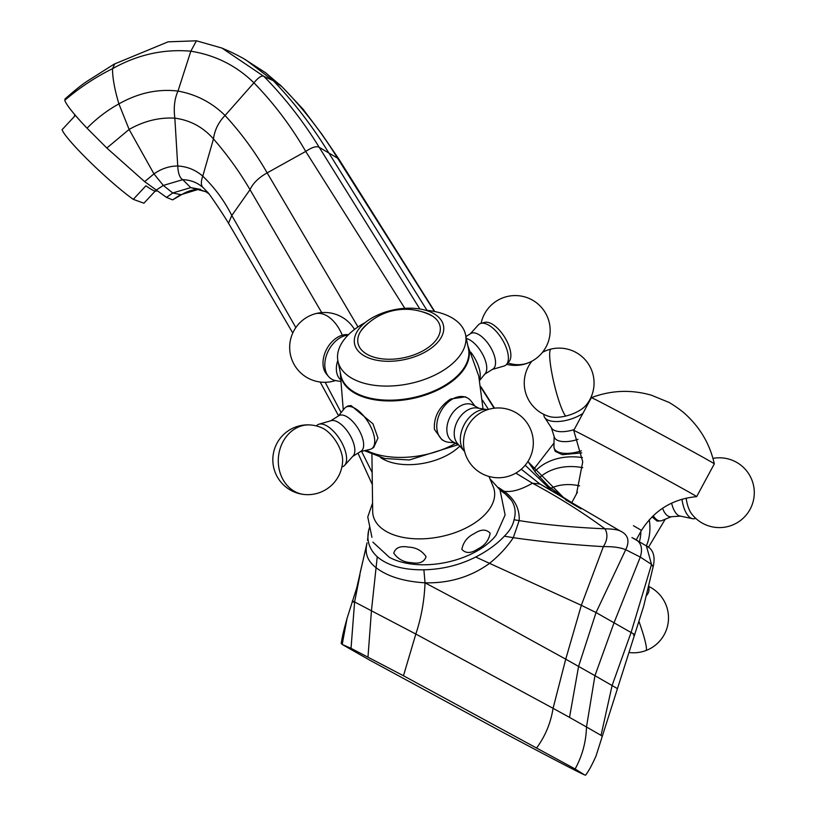 <?xml version="1.0" encoding="UTF-8"?>
<svg xmlns="http://www.w3.org/2000/svg" width="816" height="816" viewBox="0 0 816 816"><rect width="100%" height="100%" fill="white"/><g stroke="black" fill="none" stroke-linecap="round" stroke-linejoin="round"><path stroke-width="1.22" d="M459.806 446.128A48.868 27.407 168.3 0 1 425.401 462.927A48.868 27.407 168.3 0 1 380.491 457.531M488.988 476.462L493.19 486.581A61.873 34.7 168.3 0 1 440.599 536.663A61.873 34.7 168.3 0 1 372.688 511.448L371.923 454.624M372.575 503.105L367.761 516.956L371.943 537.326M408.306 547.097C415.936 547.393 421.852 550.576 426.064 556.665C424.259 562.091 419.414 564.091 411.519 562.663C403.869 562.357 397.943 559.174 393.751 553.095C395.546 547.658 400.401 545.669 408.306 547.097M504.145 510.184L500.555 492.578L505.114 514.988L496.087 535.214A65.158 36.536 168.3 0 1 445.913 562.459A65.158 36.536 168.3 0 1 389.283 557.257L372.902 542.14M489.988 478.87L499.973 489.804L500.932 494.618M474.402 533.521C481.083 529.105 486.336 529.023 490.171 533.266C488.743 540.518 484.561 545.782 477.625 549.076C470.934 553.503 465.671 553.595 461.846 549.341C463.274 542.099 467.466 536.826 474.402 533.521M579.574 485.867A48.868 38.199 -145.7 0 0 550.851 488.284M699.169 455.134A69.809 0.745 28.3 0 1 714.316 463.845A69.809 0.745 28.3 0 1 714.316 463.855C710.134 445.169 701.138 429.206 687.327 415.966C680.258 408.775 667.009 401.156 668.671 402.278L651.301 395.179C631.064 389.395 611.092 390.221 591.386 397.657L591.386 397.657A69.809 0.745 28.3 0 1 631.696 418.577A69.809 0.745 28.3 0 1 699.169 455.134M576.494 493.884L582.746 461.825L573.74 430.45A69.809 0.745 28.3 0 1 573.73 430.44A69.809 0.745 28.3 0 1 613.785 451.217A69.809 0.745 28.3 0 1 681.513 487.917A69.809 0.745 28.3 0 1 696.67 496.628A69.809 0.745 28.3 0 1 696.65 496.638L714.316 463.855M633.43 525.708L641.427 530.349M364.956 326.043A46.685 26.183 168.3 0 1 366.384 324.931M425.136 312.814A46.685 26.183 168.3 0 1 426.88 313.262M421.688 311.661A41.891 23.491 168.3 0 1 425.095 312.62A41.891 23.491 168.3 0 1 435.438 340.915A41.891 23.491 168.3 0 1 379.542 358.469A41.891 23.491 168.3 0 1 362.63 328.583A41.891 23.491 168.3 0 1 366.343 324.748A41.891 23.491 168.3 0 1 369.087 322.514M438.467 341.425A45.38 25.449 168.3 0 1 377.981 360.458A45.38 25.449 168.3 0 1 359.519 328.154A45.38 25.449 168.3 0 1 359.591 328.063A45.38 25.449 168.3 0 1 432.715 313.048A45.38 25.449 168.3 0 1 438.467 341.425M425.289 310.182A65.158 36.536 168.3 0 1 465.569 334.784A65.158 36.536 168.3 0 1 458.388 357.541A65.158 36.536 168.3 0 1 389.742 386.039A65.158 36.536 168.3 0 1 337.946 361.121A65.158 36.536 168.3 0 1 345.127 338.365A65.158 36.536 168.3 0 1 365.191 322.585M465.569 334.784L468.486 348.891A65.158 36.536 168.3 0 1 461.305 371.647A65.158 36.536 168.3 0 1 445.924 384.713A65.158 36.536 168.3 0 1 380.899 399.809A65.158 36.536 168.3 0 1 340.853 375.227L337.946 361.121M360.386 451.636L370.056 449.392A24.439 11.118 -121.9 0 0 371.657 448.729L373.708 447.454L377.961 437.998L372.983 423.841L351.033 405.552L347.861 405.98L345.811 407.255A24.439 11.118 -121.9 0 0 344.525 408.398L338.242 416.078M475.004 406.103L471.209 401.217A24.439 16.901 118.8 0 0 467.456 397.984L465.375 396.831L450.585 399.024C439.018 406.868 433.633 416.986 434.428 429.369L441.844 439.671L443.935 440.813A24.439 16.901 118.8 0 0 448.678 442.252L454.838 442.823M340.058 381.327L335.855 380.654A24.439 16.901 -61.2 0 1 328.562 376.523A24.439 16.901 -61.2 0 1 327.134 353.532A24.439 16.901 -61.2 0 1 345.066 335.641A24.439 16.901 -61.2 0 1 348.106 335.06M328.562 376.523L326.573 374.177A23.297 16.106 -61.2 0 1 325.217 352.257A23.297 16.106 -61.2 0 1 342.302 335.203A23.297 16.106 -61.2 0 1 348.248 334.703L348.432 334.733M467.456 397.984A24.439 16.901 118.8 0 0 445.669 404.573A24.439 16.901 118.8 0 0 437.223 430.899A24.439 16.901 118.8 0 0 443.935 440.813M478.961 408.286L473.137 405.083A20.941 14.484 118.8 0 0 454.461 410.734A20.941 14.484 118.8 0 0 447.229 433.306A20.941 14.484 118.8 0 0 452.982 441.803L458.806 444.995M487.58 409.683A24.439 16.901 118.8 0 0 487.142 409.601L477.176 407.99A20.941 14.484 118.8 0 0 460.234 416.68A20.941 14.484 118.8 0 0 454.594 437.345A20.941 14.484 118.8 0 0 457.603 443.639L464.304 451.187A24.439 16.901 118.8 0 0 464.6 451.513M487.142 409.601A24.439 16.901 118.8 0 0 467.374 419.73A24.439 16.901 118.8 0 0 460.795 443.843A24.439 16.901 118.8 0 0 464.304 451.187M371.657 448.729A24.439 11.118 -121.9 0 0 370.168 425.595A24.439 11.118 -121.9 0 0 349.574 406.47A24.439 11.118 -121.9 0 0 345.811 407.255M352.736 456.399L361.019 451.248A20.941 9.537 -121.9 0 0 359.744 431.419A20.941 9.537 -121.9 0 0 342.088 415.018A20.941 9.537 -121.9 0 0 338.864 415.691L330.592 420.852M341.894 466.925L342.098 466.874A24.439 11.118 -121.9 0 0 344.617 465.334L353.165 455.93A20.941 9.537 -121.9 0 0 350.309 435.724A20.941 9.537 -121.9 0 0 333.295 420.495A20.941 9.537 -121.9 0 0 331.194 420.668L318.985 424.198A24.439 11.118 -121.9 0 0 316.506 425.779L316.363 425.942M344.617 465.334A24.439 11.118 -121.9 0 0 341.292 441.762A24.439 11.118 -121.9 0 0 321.433 423.994A24.439 11.118 -121.9 0 0 318.985 424.198M470.791 352.175A24.439 11.118 58.1 0 1 479.604 379.787M466.344 338.518A20.941 9.537 58.1 0 1 482.582 354.226A20.941 9.537 58.1 0 1 485.234 373.575L479.726 380.317M465.936 336.539L470.771 333.53A20.941 9.537 58.1 0 1 471.158 333.316A20.941 9.537 58.1 0 1 490.192 346.678A20.941 9.537 58.1 0 1 492.915 369.077L484.745 374.167M470.251 333.856L478.38 324.911A24.439 11.118 58.1 0 1 479.93 323.748A24.439 11.118 58.1 0 1 480.889 323.381A24.439 11.118 58.1 0 1 501.84 338.854A24.439 11.118 58.1 0 1 506.491 364.466A24.439 11.118 58.1 0 1 504.869 365.721A24.439 11.118 58.1 0 1 504.002 366.047L492.395 369.403M480.889 323.381L484.643 322.371A23.297 10.598 58.1 0 1 504.614 337.12A23.297 10.598 58.1 0 1 509.051 361.549L506.491 364.466M342.628 460.561A23.297 10.598 -121.9 0 0 322.402 428.084A34.904 34.904 0 0 0 310.804 424.993A34.904 29.407 95 0 0 283.55 440.742A34.904 29.407 95 0 0 281.347 476.197A34.904 29.407 -85 0 0 304.664 494.537A34.904 34.904 0 0 0 342.628 460.561M340.048 379.246A20.941 14.484 -61.2 0 1 337.814 360.417M74.848 114.74L74.746 114.842A55.845 5.692 -137 0 0 74.695 116.158L62.077 129.713A55.845 5.692 43 0 0 89.699 161.629A55.845 5.692 43 0 0 133.283 199.349L143.912 203.204L155.173 191.117M156.601 190.852L156.488 190.975A55.845 5.692 -137 0 1 145.901 185.803L133.283 199.349M554.125 436.468L553.931 446.525A24.439 10.792 -17.6 0 0 554.166 448.127L555.176 451.319L562.316 454.685L581.767 452.88M554.166 448.127A24.439 10.792 -17.6 0 0 576.912 452.084A24.439 10.792 -17.6 0 0 581.38 450.809M551.351 427.717L554.339 437.121A20.941 9.251 -17.6 0 0 573.832 440.518A20.941 9.251 -17.6 0 0 577.963 439.324M543.833 414.385L543.844 414.865A24.439 10.792 -17.6 0 0 544.649 417.486L551.677 428.206A20.941 9.251 -17.6 0 0 570.68 430.562A20.941 9.251 -17.6 0 0 574.199 429.573M544.649 417.486A24.439 10.792 -17.6 0 0 566.814 420.24A24.439 10.792 -17.6 0 0 582.889 413.426M531.961 361.141A34.904 34.904 0 0 0 549.352 416.527A23.297 10.282 -17.6 0 0 565.692 416.068A23.297 10.282 -17.6 0 0 586.469 404.756A34.904 34.904 0 0 0 551.035 349.075A34.904 5.059 76.5 0 0 549.698 353.165A34.904 5.059 -103.5 0 0 558.379 399.228A34.904 5.059 -103.5 0 0 565.692 416.068M652.045 516.875L657.125 521.108L660.46 520.894A24.439 10.771 86.4 0 0 662.031 520.526L671.354 516.712M646.578 595.456A23.297 10.282 162.4 0 0 648.975 589.968L648.924 586.112A24.439 10.792 162.4 0 1 648.2 589.06M653.249 515.702A24.439 10.771 86.4 0 0 660.46 520.894M662.541 508.266A20.941 9.231 86.4 0 0 670.67 516.752L680.524 516.13M671.619 503.125A20.941 9.231 86.4 0 0 679.952 516.008L692.488 518.69A24.439 10.771 86.4 0 0 695.222 518.486L695.681 518.323M681.952 499.229A24.439 10.771 86.4 0 0 692.488 518.69M686.164 498.148A23.297 10.261 86.4 0 0 691.713 513.968A34.904 34.904 0 0 0 748.201 512.387A34.904 34.904 0 0 0 712.96 458.388M527.881 461.581L563.305 497.332L571.771 502.636M244.902 59.415L265.628 72.757L281.857 86.618C302.746 107.977 321.198 131.631 337.202 157.57L434.377 311.467M279.602 84.446L281.857 86.618L273.299 80.702L263.884 76.378C261.824 75.184 258.499 77.336 253.929 82.824L225.063 115.484C218.535 122.186 214.669 129.989 213.466 138.914C203.031 127.102 190.159 120.176 174.848 118.157L177.735 165.985C178.123 173.38 179.785 177.949 182.743 179.673L190.76 187.619L199.492 189.21M321.708 312.61L250.022 189.689C239.516 171.748 227.327 154.826 213.466 138.914L202.756 176.164C200.614 182.203 200.94 186.211 203.745 188.19L208.947 193.933M295.841 327.573L231.805 215.495C224.237 200.583 214.547 187.476 202.756 176.164C195.626 169.942 187.282 166.546 177.735 165.985C169.289 166.056 161.364 168.698 153.969 173.89L163.312 185.436L172.768 192.964L181.376 194.759C186.089 191.974 190.373 190.332 194.249 189.842L200.44 189.261L198.319 189.159L205.867 191.75L190.76 187.619L172.768 192.964L166.505 197.39L144.646 181.642L106.825 148.033L87.037 128.214C73.777 114.199 66.351 104.897 64.77 100.307L65.566 98.787M434.744 311.549L338.66 158.783L319.219 147.329C316.588 145.829 312.089 147.206 305.725 151.429L267.158 172.88C258.621 177.694 252.909 183.294 250.022 189.689L231.805 215.495L228.5 223.217C220.371 209.773 207.692 191.536 207.448 192.086L203.745 188.19C197.9 182.774 190.893 179.938 182.743 179.673L163.312 185.436L155.856 190.322M419.842 308.989L319.219 147.329C303.419 121.502 284.978 97.849 263.884 76.378L221.921 48.062L196.442 40.8L190.822 51.194C163.557 48.827 137.465 54.662 112.537 68.677L114.74 63.934M357.989 326.93L267.158 172.88C255.245 152.153 241.21 133.028 225.063 115.484C211.874 102.52 196.197 94.391 178 91.086C174.532 98.716 173.482 107.743 174.848 118.157C159.232 117.269 143.983 121.023 129.122 129.438L153.969 173.89L144.646 181.642M404.818 308.346L305.725 151.429C291.159 126.215 273.89 103.346 253.929 82.824C236.375 65.668 215.342 55.131 190.822 51.194L178 91.086C157.988 88.669 138.281 92.932 118.901 103.897C114.587 89.321 112.465 77.591 112.537 68.677C95.441 77.153 79.519 87.689 64.77 100.307M87.037 128.214C96.512 118.493 107.141 110.384 118.901 103.897L129.122 129.438L106.825 148.033M181.376 194.759L172.625 199.869L166.505 197.39M525.208 465.232L551.667 490.6L539.896 483.99L521.291 469.231M372.167 472.535L361.58 451.36M631.951 537.55L646.374 545.904L651.525 564.397L631.084 632.502L596.037 612.541L581.329 605.299L603.35 546.638C571.098 544.7 541.079 541.712 513.295 537.673C507.399 546.71 499.423 555.319 489.386 563.499C470.699 576.932 449.249 583.379 425.034 582.828L423.892 569.803C403.359 570.047 387.804 565.702 377.247 556.787C369.25 549.229 366.394 540.396 368.679 530.288L368.618 530.614M621.139 531.451L619.956 530.828C617.059 529.604 612.061 528.921 604.982 528.799C582.461 512.224 558.277 497.026 532.43 483.205L539.957 484.031L619.956 530.828C628.065 534.531 629.993 540.824 625.719 549.698L596.037 612.541L578.595 666.346L569.517 717.386L586.49 726.985C586.082 741.866 582.287 755.861 575.127 768.968L584.45 774.833C577.82 771.956 550.188 757.564 501.554 731.636L370.005 660.297L342.159 644.436L351.033 648.322L403.471 675.76L575.127 768.968M633.012 538.162C640.795 541.222 643.212 547.516 640.285 557.073L625.719 549.698C620.272 547.475 612.816 546.455 603.35 546.638C607.471 540.059 608.012 534.113 604.982 528.799C573.22 527.452 544.619 524.719 519.17 520.598C519.772 508.766 514.723 498.974 504.033 491.232C511.571 492.436 521.036 489.763 532.43 483.205L515.845 473.107M649.271 519.812A67.697 52.918 34.3 0 1 646.364 545.894C654.299 549.719 655.146 558.379 653.137 566.845L651.525 564.397L640.285 557.073L614.05 622.751L594.946 675.668L565.733 659.165L581.329 605.299L475.708 557.022C459.704 565.1 442.435 569.364 423.892 569.803M633.389 634.96C635.756 635.409 634.991 634.593 631.084 632.502L612.122 685.44L601.035 735.349L586.49 726.985L594.946 675.668L617.08 688.418M514.06 519.741L519.17 520.598L513.295 537.673L504.359 536.183C509.725 530.859 512.958 525.382 514.06 519.741C516.11 512.632 515.233 506.155 511.428 500.29L502.319 490.875L504.033 491.232L498.433 487.519M353.726 602.116C351.482 600.698 351.778 600.647 354.603 601.963L415.834 634.042L553.075 708.319L565.733 659.165L482.531 613.357L425.034 582.828C403.675 581.482 387.386 576.443 376.156 567.722C367.924 561.5 364.772 553.799 366.731 544.609L360.101 572.924M367.047 542.875L356.755 587.877L347.014 618.497L342.292 644.028M502.319 490.875L499.27 488.723M351.033 648.322L354.603 601.963L359.938 574.943M367.985 657.053L371.464 610.541L377.247 556.787M504.359 536.183C496.995 544.068 487.438 551.014 475.708 557.022M368.679 530.288L369.74 526.728M511.428 500.29A79.121 44.37 -11.7 0 0 500.086 490.345M403.471 675.76L415.834 634.042C421.28 617.681 424.351 600.607 425.034 582.828M653.137 566.845L643.549 606.665L596.017 756.004C592.12 764.816 588.632 771.222 585.551 775.2L584.45 774.833M341.17 643.651C342.74 634.45 342.934 633.44 347.035 618.416L347.014 618.497M467.905 346.076A65.453 36.7 168.3 0 1 446.23 385.397A65.453 36.7 168.3 0 1 378.104 400.268A65.453 36.7 168.3 0 1 340.282 372.412M366.19 450.289A67.697 37.964 -11.7 0 0 455.705 443.302M482.919 408L482.919 408.918A67.697 37.964 -11.7 0 0 482.919 408L478.747 376.033L467.833 345.749M507.878 362.875A34.904 31.049 63.9 0 0 530.635 361.825A34.904 34.904 0 0 0 545.782 313.548A34.904 34.904 0 0 0 481.093 323.33M342.302 335.203A34.904 20.798 -105.9 0 0 314.986 313.834A34.904 34.904 0 0 0 307.775 377.992A34.904 34.904 0 0 0 335.417 380.572M335.335 380.562A34.904 20.798 74.1 0 1 334.162 380.96M534.827 471.485A67.697 52.918 34.3 0 1 582.43 457.582M582.757 467.68A60.904 47.603 -145.7 0 0 539.723 477.452M639.397 541.804A60.904 47.603 -145.7 0 0 640.876 531.379M639.132 621.884A34.904 3.805 69.3 0 1 642.274 631.186A34.904 3.805 69.3 0 1 645.935 650.546A34.904 34.904 0 0 0 648.924 586.531M481.083 387.631L494.119 408.224M482.552 400.268L488.478 409.397M246.197 60.149L273.299 80.702C294.117 102.398 312.487 126.256 328.409 152.276L426.982 310.345M228.5 223.217L292.771 332.999M341.129 412.549L325.166 382.296M527.921 461.509L535.786 472.719L548.831 486.56L563.897 497.668L551.667 490.6L571.598 502.962M221.921 48.062L230.306 51.745C243.576 58.13 246.493 60.455 246.35 60.241L245.708 59.864M172.625 199.869L180.071 194.983L198.931 189.2M372.29 481.93L372.331 484.694M536.816 747.691C545.343 735.991 550.759 722.864 553.075 708.319L569.517 717.386M601.8 736.073L601.035 735.349M641.509 530.359C654.401 510.112 672.782 498.872 696.65 496.638M573.73 430.44L591.386 397.657M343.271 409.928L340.211 372.086M458.235 444.689L409.346 459.969L384.693 458.51L364.446 450.687M310.804 424.993A34.904 34.904 0 0 0 272.962 456.695A34.904 34.904 0 0 0 304.664 494.537M506.624 364.313A34.904 34.904 0 0 0 530.635 361.825M464.233 449.912A34.904 34.904 0 0 0 519.149 470.934A34.904 34.904 0 0 0 491.365 408.673A34.904 34.904 0 0 0 464.233 449.912M354.511 329.44A34.904 34.904 0 0 0 314.986 313.834M432.745 316.271A56.722 56.722 0 0 0 360.764 331.133M533.44 469.618L554.003 443.047M648.445 547.332L665.203 519.231M551.035 349.075A34.904 34.904 0 0 0 542.456 352.369M629.299 652.525A34.904 34.904 0 0 0 645.935 650.546M494.527 408.173L480.94 386.804M320.178 382.021L338.528 415.732M282.336 87.077L303.073 109.201L322.096 134.538L338.66 158.783M205.877 191.76L208.631 193.637M196.452 40.8L168.076 41.84L114.138 64.138L89.281 79.886C83.579 83.293 75.47 89.678 64.943 99.062M357.979 453.135L372.055 484M563.917 497.678L571.792 502.615M565.58 499.81L581.053 508.847L565.58 499.81M368.659 530.38L367.526 540.274M571.445 503.258L577.422 492.15M636.235 539.998L641.458 530.298"/></g></svg>
